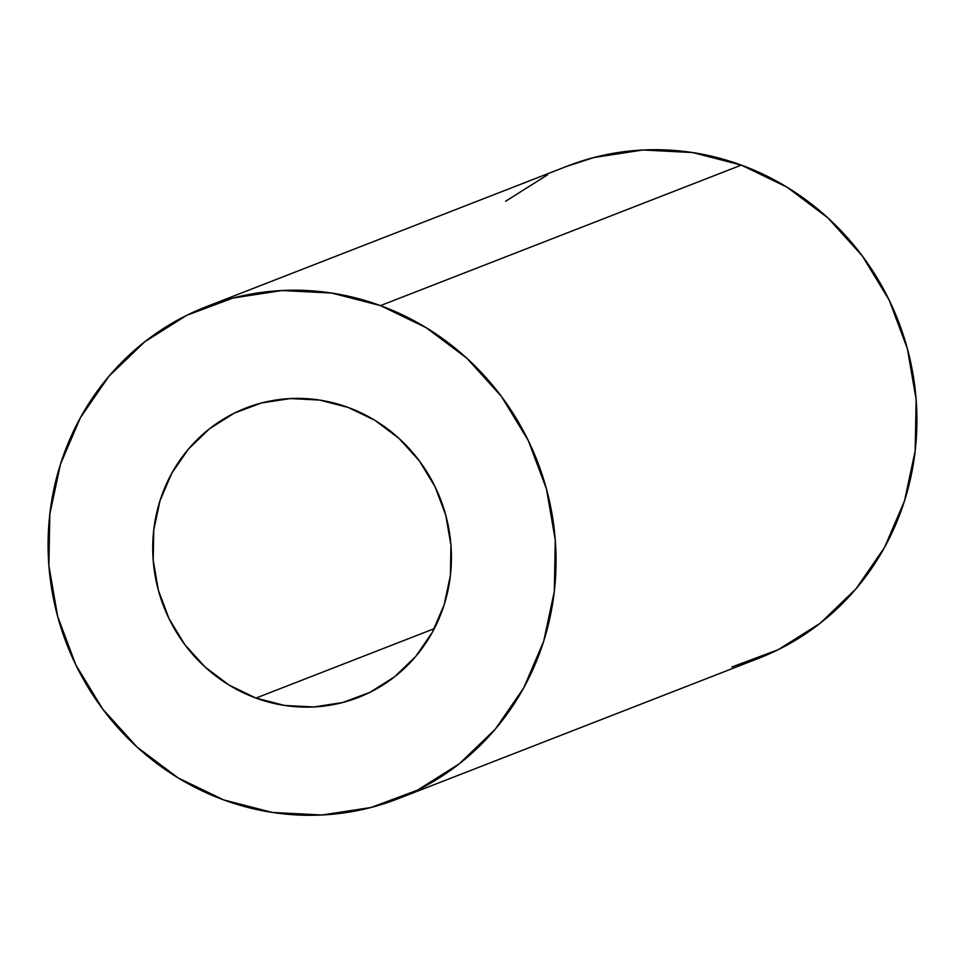 <?xml version="1.0" encoding="UTF-8"?>
<svg xmlns="http://www.w3.org/2000/svg" width="965" height="965" viewBox="0 0 965 965"><rect width="100%" height="100%" fill="white"/><g stroke="black" fill="none" stroke-linecap="round" stroke-linejoin="round"><path stroke-width="1.45" d="M255.978 698.081L434.31 628.637L255.978 698.081L284.579 705.451L313.842 706.959L342.659 702.532L369.921 692.351L394.576 676.815L415.674 656.502L432.404 632.208L444.129 604.85L450.39 575.502L450.957 545.273L445.794 515.334L435.119 486.843L419.329 460.872L399.028 438.436L374.999 420.39L348.172 407.435A155.256 148.429 68.7 0 1 451.318 551.823A155.256 148.429 68.7 0 1 358.413 697.442A155.256 148.429 68.7 0 1 255.978 698.081A155.256 148.429 68.7 0 1 152.82 553.693A155.256 148.429 68.7 0 1 245.737 408.086A155.256 148.429 68.7 0 1 348.172 407.435L319.572 400.065L290.296 398.569L261.479 402.984L234.218 413.165L209.574 428.713L188.477 449.015L171.746 473.308L160.021 500.666L153.749 530.014L153.194 560.243L158.344 590.182L169.032 618.686L184.822 644.644L205.123 667.08L229.151 685.126L255.978 698.081M566.021 166.619L593.897 157.524L642.907 149.997L692.689 152.554L741.325 165.099L380.475 305.616A264.048 252.432 68.7 0 1 555.888 551.16A264.048 252.432 68.7 0 1 397.882 798.803A264.048 252.432 68.7 0 1 223.675 799.901L178.042 777.874L137.187 747.187L102.664 709.034L75.801 664.873L57.647 616.394L48.865 565.49L49.83 514.08L60.481 464.165L80.421 417.652L108.876 376.326L144.75 341.791L186.679 315.35L233.035 298.04L282.057 290.525L331.827 293.083L380.475 305.616L741.325 165.099A264.048 252.432 -111.3 0 0 567.118 166.197L206.257 306.713A264.048 252.432 68.7 0 1 380.475 305.616L426.096 327.642L466.951 358.329L501.474 396.482L528.337 440.655L546.504 489.122L555.273 540.038L554.308 591.436L543.657 641.363L523.73 687.876L495.274 729.19L459.388 763.737L417.459 790.166L371.103 807.476L322.093 815.003L272.311 812.446L223.675 799.901A264.048 252.432 68.7 0 1 48.25 554.356A264.048 252.432 68.7 0 1 206.257 306.713M397.882 798.803L758.743 658.287A264.048 252.432 -111.3 0 0 916.75 410.644A264.048 252.432 -111.3 0 0 741.325 165.099L786.957 187.126L827.813 217.813L862.336 255.966L889.199 300.127L907.353 348.606L916.135 399.51L915.17 450.92L904.519 500.835L884.579 547.348L856.124 588.674L820.25 623.209L778.321 649.65L731.965 666.96M505.612 201.263L547.541 174.834M359.052 697.188L358.413 697.442"/></g></svg>
